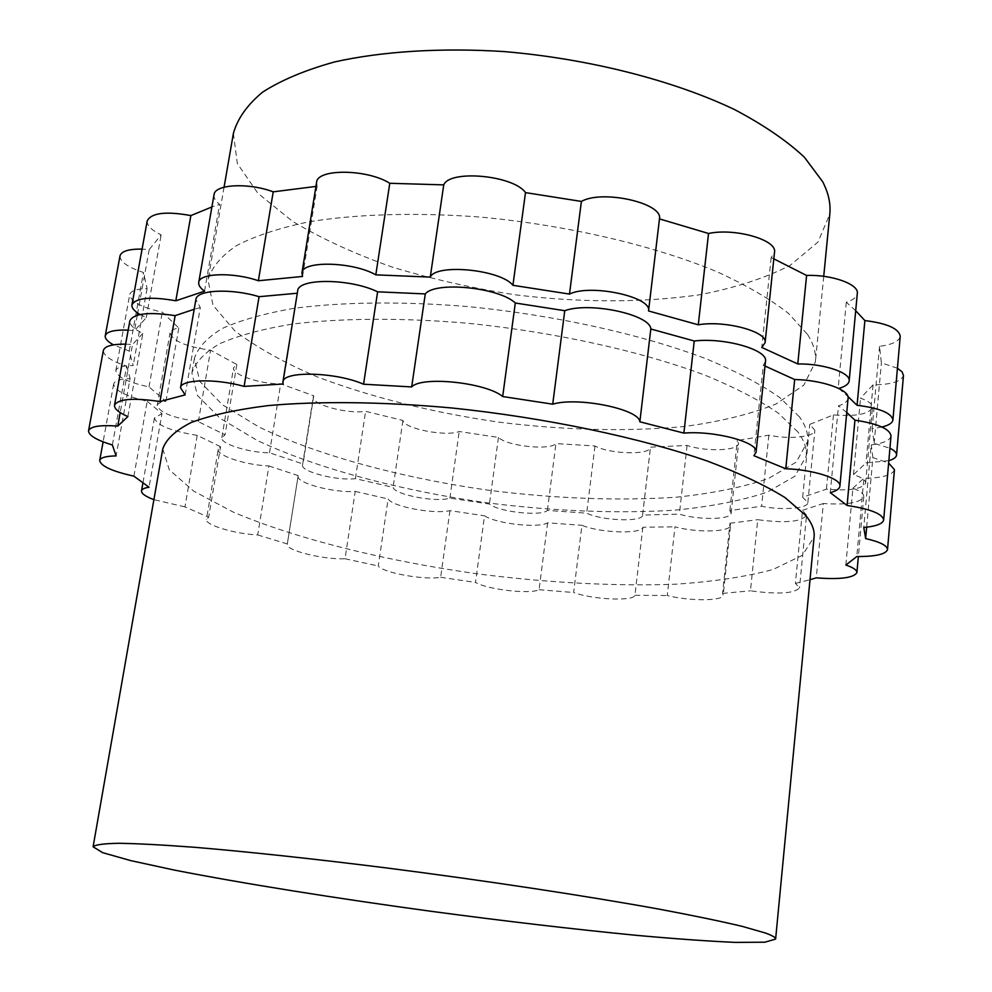 <?xml version="1.0" encoding="UTF-8"?>
<svg xmlns="http://www.w3.org/2000/svg" width="992" height="992" viewBox="0 0 992 992"><rect width="100%" height="100%" fill="white"/><g stroke="black" fill="none" stroke-linecap="round" stroke-linejoin="round"><path stroke-width="0.74" stroke-dasharray="4.96 3.72" d="M233.393 133.387L237.348 163.544L257.957 193.366L292.553 221.315C321.495 238.638 354.789 253.927 392.423 267.158C431.706 279.012 472.638 288.226 515.22 294.81C580.456 302.771 641.613 302.808 698.69 294.934C734.365 288.139 764.869 278.268 790.202 265.335L817.991 242.048L829.808 214.036M128.179 330.138L134.515 330.658L146.258 317.651L140.021 314.526M888.844 460.672L866.004 462.942L853.504 474.66C861.639 477.326 865.681 480.14 865.632 483.092C862.308 489.044 849.239 491.065 826.423 489.168L802.664 497.24L807.86 502.597C807.947 508.611 781.87 510.545 761.596 506.255L729.864 510.545L731.154 513.186C731.402 519.746 698.281 520.23 679.371 514.116L642.605 515.084C642.952 522.313 602.144 520.825 586.669 513.174L547.398 510.409C541.359 516.658 498.306 511.909 489.44 504.023L449.884 498.133C436.802 502.733 394.556 494.797 393.092 487.382L355.409 478.64C337.181 481.033 300.378 471.634 302.535 465L302.994 463.983L269.502 452.774C249.116 452.848 219.951 443.722 221.824 437.646L225.035 434.831L198.338 421.637C173.588 418.14 159.861 412.784 157.182 405.579C157.641 403.484 160.555 402.07 165.924 401.314L148.998 386.905C128.018 382.379 116.957 376.985 115.816 370.698C116.783 367.338 122.574 365.626 133.201 365.552L129.233 351.056L113.448 344.856M881.987 427.031L872.129 428.581L874.163 443.399L889.936 448.235M838.786 388.442L847.912 396.502M799.416 416.838L779.923 397.668C761.31 384.561 737.019 371.727 707.06 359.166C642.965 334.639 555.16 315.084 467.815 306.578C402.826 301.233 342.798 301.952 294.624 308.227C264.889 313.348 240.746 320.106 222.208 328.501C207.105 337.627 197.83 347.646 194.382 358.558L199.851 381.449L222.27 404.649L258.838 426.932C317.713 455.415 401.549 477.921 488.796 490.271C555.545 498.666 617.904 500.985 675.899 497.24C712.107 493.495 742.971 487.258 768.49 478.504L796.278 462.086L807.612 441.477C808.406 433.74 805.665 425.531 799.416 416.838M214.036 194.68C213.578 197.768 215.425 200.992 219.592 204.389L211.891 206.968M316.597 182.404L317.13 186.31L315.94 186.422M773.81 258.85L771.156 257.635L774.504 252.241M855.699 310.719L846.3 302.275C853.145 300.043 856.815 297.092 857.311 293.446M897.425 368.255L881.38 362.861L879.532 346.32C892.304 344.646 899.198 341.298 900.228 336.3M120.007 255.874C120.02 261.764 127.844 267.307 143.48 272.478L147.101 288.598C136.536 288.87 130.733 290.879 129.704 294.649C130.696 301.642 141.558 307.495 162.316 312.195L178.808 328.017C173.451 328.947 170.525 330.584 170.029 332.94C172.534 340.963 186.05 346.716 210.577 350.201L236.852 364.51L233.591 367.71C231.595 374.542 260.4 384.264 280.686 383.83L313.77 395.808L313.286 396.961C311.004 404.426 347.436 414.309 365.602 411.32L402.913 420.459C404.228 428.742 446.09 436.914 459.197 431.52L498.43 437.435C507.11 446.115 549.841 450.703 555.942 443.573L594.952 445.991C610.204 454.311 650.752 455.266 650.516 447.156L687.072 445.42C705.771 451.955 738.693 450.827 738.532 443.474L737.292 440.535L768.862 435.178C788.95 439.642 814.878 437.013 814.866 430.28L809.77 424.353L833.466 414.904C856.084 416.64 869.079 414.135 872.452 407.414C872.526 404.104 868.546 401.028 860.51 398.189L873.047 384.859C891.362 384.611 901.492 381.486 903.464 375.484M147.225 220.844C146.791 225.457 151.429 230.132 161.163 234.881L149.197 249.6L142.079 249.104M807.55 334.465C813.651 344.063 816.267 353.202 815.387 361.857L803.867 385.107L776.079 403.98C750.622 414.21 719.882 421.749 683.86 426.572C626.188 431.793 564.237 430.28 498.021 422.034C432.004 412.399 371.876 397.408 317.651 377.059C284.208 362.836 256.568 347.411 234.744 330.782L212.958 305.214L208.035 279.744C211.705 267.493 221.129 256.147 236.332 245.706C254.907 236.022 279 228.073 308.611 221.861C356.537 214.036 416.082 212.226 480.413 217.074C566.866 225.085 653.567 245.384 716.757 271.647C746.282 285.15 770.189 299.063 788.479 313.373L807.55 334.465M146.258 317.651L161.163 234.881M129.233 351.056L143.48 272.478M149.197 249.6L137.702 313.063M137.33 315.171L134.515 330.658M148.998 386.905L162.316 312.195M147.101 288.598L133.201 365.552M198.338 421.637L210.577 350.201M178.808 328.017L165.924 401.314M269.502 452.774L280.686 383.83M236.852 364.51L225.035 434.831M355.409 478.64L365.602 411.32M313.77 395.808L302.994 463.983M449.884 498.133L459.197 431.52M402.913 420.459L393.092 487.382M547.398 510.409L555.942 443.573M498.43 437.435L489.44 504.023M642.618 514.761L650.529 446.797M594.952 445.991L586.669 513.174M729.864 510.545L737.292 440.535M687.072 445.42L679.371 514.116M802.664 497.24L809.77 424.353M768.862 435.178L761.596 506.255M853.504 474.66L860.51 398.189M833.466 414.904L826.423 489.168M874.163 443.399L881.38 362.861M873.047 384.859L866.004 462.942M879.532 346.32L872.129 428.581M846.3 302.275L838.141 388.616M771.156 257.635L761.782 347.448M302.548 276.458L317.13 186.31M204.538 291.189L219.592 204.389M133.895 476.16L147.225 401.276C125.736 396.192 114.539 390.464 113.646 384.102C114.526 380.792 120.007 378.932 130.101 378.522L116.114 455.911M125.624 344.137L132.531 344.484L120.193 412.61M112.369 444.999L126.666 366.147C111.104 360.939 103.342 355.719 103.366 350.461M127.869 416.578L142.848 333.424C133.784 328.984 129.456 324.768 129.878 320.763M185.169 394.878L200.322 307.545L195.895 299.522M283.055 384.003L297.662 290.978M765.489 361.299L763.282 365.304L753.895 455.7M848.086 398.238C847.689 401.338 844.477 403.88 838.476 405.877L830.292 492.652M891.014 435.91C890.146 440.324 883.537 443.337 871.199 444.949L863.772 527.484M894.449 469.687C892.701 475.106 882.508 477.97 863.883 478.28L856.803 556.537M866.661 527.186L872.886 457.585L888.634 463.041M845.854 565.031L852.884 488.238C860.238 490.978 863.858 493.768 863.759 496.62C860.634 502.746 847.156 505.052 823.323 503.514L816.267 577.865M806.546 515.245L802.516 510.31L795.398 583.42L799.527 587.81C794.542 593.526 778.187 594.53 750.448 590.81L757.739 519.696C785.242 523.379 801.511 521.904 806.546 515.245L799.527 587.81M730.608 525.214L729.988 523.243L722.56 593.402L723.218 595.126C723.515 601.127 689.304 601.251 667.269 595.51L674.994 526.826C696.793 532.927 730.806 532.084 730.608 525.214L723.218 595.126M642.853 527.248L634.942 595.299C633.652 601.524 592.261 599.552 573.636 592.509L581.932 525.314C600.334 533.002 641.464 534.403 642.853 527.248L674.994 526.826M547.609 522.821L539.078 589.707C530.137 594.493 487.407 589.583 475.503 582.428L484.518 515.803C496.211 523.751 538.619 528.488 547.609 522.821L581.932 525.314M449.946 510.644L440.646 577.282C424.787 580.345 382.813 572.781 378.274 565.986L388.132 498.988C392.497 506.689 434.099 514.476 449.946 510.644L484.518 515.803M298.084 475.986C295.864 482.955 333.746 493.049 355.21 491.412L345.03 558.756C323.479 559.798 285.188 550.3 287.271 544.248L298.17 475.627L287.271 544.248M218.265 449.202C216.368 455.564 245.979 465.198 268.906 465.942L257.722 534.948C234.658 533.882 204.687 524.904 206.448 519.386L208.667 517.241L220.534 446.698L218.265 449.202L206.448 519.386M220.534 446.698L197.222 435.364L184.958 506.9L208.667 517.241M257.722 534.948L287.358 543.938M268.906 465.942L298.17 475.627M345.03 558.756L378.274 565.986M355.21 491.412L388.132 498.988M440.646 577.282L475.503 582.428M539.078 589.707L573.636 592.509M634.942 595.299L667.269 595.51M722.56 593.402L750.448 590.81M729.988 523.243L757.739 519.696M795.398 583.42L809.993 579.725M802.516 510.31L823.323 503.514M852.884 488.238L863.883 478.28M872.886 457.585L871.199 444.949M846.759 412.523L838.476 405.877M764.993 366.023L763.282 365.304M200.322 307.545L194.209 309.256M142.848 333.424L132.531 344.484M126.666 366.147L130.101 378.522M147.225 401.276L161.981 413.627L149.036 487.233M184.958 506.9L153.896 499.658M197.222 435.364C171.07 431.123 156.81 425.32 154.417 417.954L161.981 413.627M797.915 432.004L778.36 413.18C759.674 400.297 735.32 387.674 705.275 375.286C641.006 351.081 553.003 331.675 465.496 323.057C400.384 317.626 340.268 318.134 292.045 324.136C262.285 329.046 238.142 335.581 219.616 343.74C204.526 352.619 195.275 362.39 191.878 373.054L197.433 395.461L219.976 418.227L256.668 440.138C315.716 468.174 399.726 490.445 487.109 502.808C553.945 511.227 616.392 513.695 674.436 510.21C710.669 506.676 741.557 500.675 767.101 492.206L794.877 476.234L806.186 456.122C806.967 448.558 804.202 440.522 797.915 432.004M162.787 448.88L169.248 469.724L193.75 491.176L233.145 512.046C296.286 538.941 385.268 560.889 477.499 573.86C548.018 582.837 613.899 586.297 675.143 584.238C713.397 581.696 746.021 576.786 773.016 569.495L802.33 555.322L814.097 536.945M115.816 370.698L129.704 294.649M157.182 405.579L170.029 332.94M221.824 437.646L233.591 367.71M302.535 465L313.286 396.961M642.605 515.084L650.516 447.156M731.154 513.186L738.532 443.474M807.86 502.597L814.866 430.28M865.632 483.092L872.452 407.414M224.068 187.19L208.035 279.744M823.732 276.322L815.387 361.857M113.646 384.102L103.106 441.874M863.759 496.62L858.353 556.549M154.417 417.954L142.91 483.067M194.382 358.558L191.878 373.054M807.612 441.477L806.186 456.122"/><path stroke-width="1.49" d="M823.732 276.322L829.808 214.036C830.85 203.695 828.456 192.907 822.653 181.672L804.326 157.145C786.644 140.666 763.431 124.831 734.7 109.641C673.184 80.278 588.492 58.64 503.725 51.547C440.597 47.591 381.97 51.361 334.527 61.95C305.152 70.122 281.145 80.203 262.496 92.206C247.144 105.003 237.448 118.742 233.393 133.387L224.068 187.19M140.021 314.526C134.23 311.091 131.539 307.855 131.936 304.842C135.954 297.736 150.573 296.385 175.807 300.787L204.538 291.189C200.272 288.077 198.338 285.15 198.735 282.398C199.181 273.048 233.294 271.969 258.366 280.748L302.548 276.458L301.94 272.936C301.99 260.45 352.842 261.603 375.807 274.846L430.268 277.103C436.145 263.252 500.712 269.588 512.926 285.299L569.482 294.078C590.575 283.563 652.203 296.868 648.545 310.955L698.281 324.806C724.991 320.069 767.92 331.7 765.105 342.662L761.782 347.448L797.779 363.965C823.211 363.444 850.863 372.682 849.164 380.878C848.73 384.028 845.271 386.558 838.786 388.442M113.448 344.856C107.62 341.62 104.892 338.607 105.251 335.829C106.652 331.551 114.291 329.654 128.179 330.138M889.936 448.235C894.486 450.492 896.694 452.749 896.557 455.03C896.272 457.324 893.705 459.209 888.844 460.672M847.912 396.502L857.076 405.294C879.594 408.134 891.548 413.007 892.912 419.938C892.478 422.952 888.844 425.32 881.987 427.031M211.891 206.968L190.873 215.574C165.924 211.085 151.379 212.846 147.225 220.844L131.936 304.842M315.94 186.422L273.222 191.84C248.533 182.478 214.669 184.264 214.036 194.68L198.735 282.398M765.105 342.662L774.504 252.241C777.43 239.977 735.072 227.751 708.536 233.48L659.469 218.897C663.288 203.137 602.466 189.36 581.386 201.426L525.5 192.609C513.67 175.324 449.81 169.359 443.734 184.872L389.782 183.284C367.276 168.925 316.894 168.504 316.597 182.404L301.94 272.936M849.164 380.878L857.311 293.446C859.097 284.27 831.817 274.437 806.595 275.454L773.81 258.85M892.912 419.938L900.228 336.3C898.95 328.6 887.158 323.355 864.875 320.565L855.699 310.719M896.557 455.03L903.464 375.484L902.075 371.839L897.425 368.255M142.079 249.104C128.786 248.942 121.433 251.187 120.007 255.874L105.251 335.829M190.873 215.574L175.807 300.787M137.702 313.063L137.33 315.171M857.076 405.294L864.875 320.565M797.779 363.965L806.595 275.454M698.281 324.806L708.536 233.48M569.482 294.078L581.386 201.426M659.469 218.897L648.545 310.955M430.268 277.103L443.734 184.872M525.5 192.609L512.926 285.299M389.782 183.284L375.807 274.846M273.222 191.84L258.366 280.748M153.896 499.658C145.464 496.471 141.348 493.545 141.521 490.879C141.881 489.155 144.386 487.94 149.036 487.233L133.895 476.16C112.158 471.312 100.762 466.091 99.708 460.511C100.502 457.61 105.97 456.084 116.114 455.911L112.369 444.999C96.584 440.15 88.648 435.426 88.548 430.813C90.272 426.386 100.006 424.824 117.75 426.101L120.193 412.61M88.548 430.813L103.366 350.461C104.644 346.171 112.059 344.063 125.624 344.137M117.75 426.101L127.869 416.578C118.643 412.523 114.192 408.741 114.514 405.232C118.135 398.846 133.288 397.618 159.985 401.537L175.15 315.642C148.738 311.711 133.66 313.422 129.878 320.763L114.514 405.232M159.985 401.537L185.169 394.878L180.519 387.748C180.804 379.266 215.661 378.361 244.119 386.396L259.073 296.695C231.012 288.126 196.404 289.85 195.895 299.522L180.519 387.748M244.119 386.396L283.055 384.003L282.906 382.056C282.683 370.648 335.705 371.888 363.556 384.214L377.617 291.809C350.275 278.343 297.712 278.008 297.662 290.978L282.906 382.056M425.283 293.93L411.68 386.93C421.538 375.77 486.092 382.515 502.684 396.527L515.307 303.006C499.15 287.42 435.302 281.046 425.283 293.93L377.617 291.809M564.758 310.707L552.718 404.178C577.704 396.54 639.369 409.138 639.852 421.786L650.814 328.997C650.541 314.613 589.682 301.518 564.758 310.707L515.307 303.006M756.065 452.216L765.489 361.299C768.354 349.965 724.755 337.33 694.239 340.988L683.872 433.107C714.612 430.429 758.806 442.32 756.065 452.216L753.895 455.7L785.763 468.745C813.638 469.662 841.501 478.764 839.902 486.13C839.53 488.845 836.33 491.015 830.292 492.652L847.081 505.474C870.282 508.97 882.471 513.782 883.661 519.932C882.83 523.776 876.196 526.306 863.772 527.484L865.644 538.582C879.978 541.892 887.27 545.55 887.518 549.568C885.819 554.268 875.576 556.599 856.803 556.537L845.854 565.031C853.294 567.56 856.976 570.078 856.902 572.57C853.839 577.877 840.286 579.638 816.267 577.865L809.993 579.725M785.763 468.745L794.666 379.527C822.281 380.01 849.772 389.806 848.086 398.238L839.902 486.13M847.081 505.474L854.943 420.162C877.895 423.671 889.923 428.916 891.014 435.91L883.661 519.932M888.634 463.041L894.449 469.687L887.518 549.568M865.644 538.582L866.661 527.186M854.943 420.162L846.759 412.523M794.666 379.527L764.993 366.023M683.872 433.107L639.852 421.786M694.239 340.988L650.814 328.997M552.718 404.178L502.684 396.527M411.68 386.93L363.556 384.214M297.302 293.223L259.073 296.695M194.209 309.256L175.15 315.642M775.62 939.077L814.097 536.945C814.779 530.212 811.927 522.982 805.541 515.257L785.019 497.575C765.328 485.348 739.561 473.221 707.693 461.181C639.468 437.509 545.625 417.731 452.315 408.022C382.912 401.698 318.94 401.004 267.84 405.629C236.344 409.609 210.887 415.202 191.456 422.381C175.696 430.292 166.135 439.134 162.787 448.88L93.099 846.784L102.635 852.661L130.733 860.61L173.935 869.996C242.184 883.401 335.904 898.318 431.855 911.4C505.114 921.184 573.14 929.144 635.959 935.295C675.143 938.841 708.375 941.21 735.655 942.4L764.857 942.202L775.62 939.077C775.806 937.527 772.284 935.468 765.055 932.914L742.301 926.392C720.824 921.27 692.962 915.504 658.725 909.069C585.54 895.813 485.671 880.66 387.463 868.062C314.538 858.911 248.025 851.768 195.684 847.379C163.606 844.961 138.024 843.584 118.953 843.287C103.788 843.547 95.17 844.725 93.099 846.784M103.106 441.874L99.708 460.511M858.353 556.549L856.902 572.57M142.91 483.067L141.521 490.879"/></g></svg>
